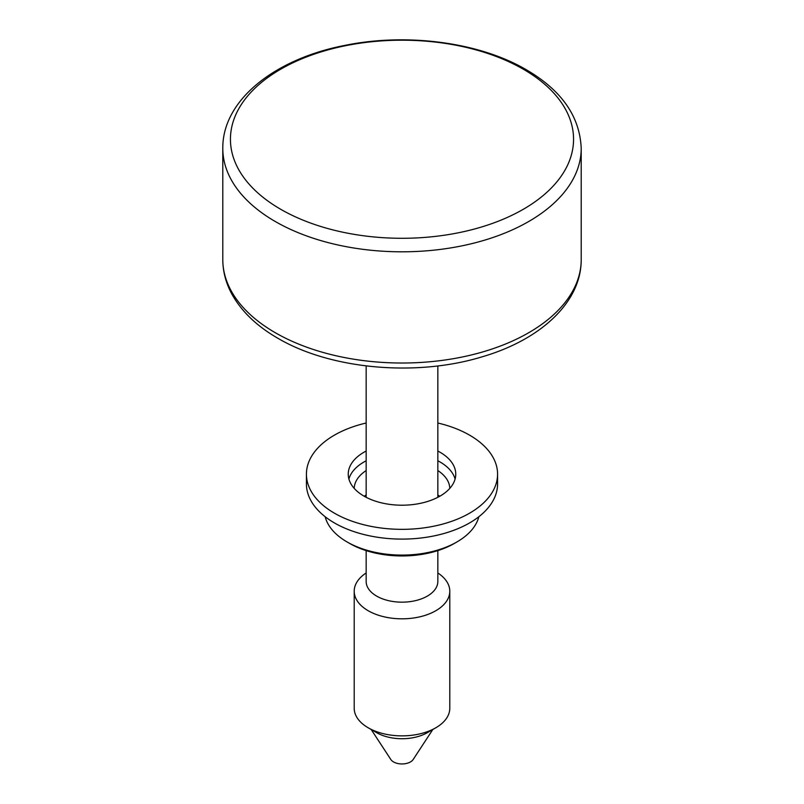 <?xml version="1.0" encoding="UTF-8"?>
<svg xmlns="http://www.w3.org/2000/svg" width="804" height="804" viewBox="0 0 804 804"><rect width="100%" height="100%" fill="white"/><g stroke="black" fill="none" stroke-linecap="round" stroke-linejoin="round"><path stroke-width="1.21" d="M280.696 209.281A171.553 99.043 0 0 0 523.303 209.281A171.553 99.043 0 0 0 523.303 69.204A171.553 99.043 0 0 0 280.696 69.204A171.553 99.043 0 0 0 280.696 209.281M366.162 550.609L366.162 581.473A35.838 20.693 0 0 0 376.654 596.106A35.838 20.693 0 0 0 415.718 600.588A35.838 20.693 0 0 0 437.838 581.473L437.838 550.609M437.838 572.971A47.788 27.587 180 0 1 449.788 591.221A47.788 27.587 180 0 1 420.291 616.718A47.788 27.587 180 0 1 368.212 610.738A47.788 27.587 180 0 1 354.212 591.221A47.788 27.587 180 0 1 366.162 572.971M354.212 591.221L354.212 708.284A47.788 27.587 0 0 0 368.212 727.791L376.654 732.665A35.838 20.693 0 0 0 427.346 732.665L435.788 727.791A47.788 27.587 0 0 0 449.788 708.284L449.788 591.221M376.654 732.665L368.212 727.791A47.788 27.587 0 0 0 435.788 727.791M371.197 729.519L390.824 759.499A11.949 6.894 0 0 0 393.548 761.931A11.949 6.894 0 0 0 413.176 759.499L432.803 729.519M455.094 479.043A53.757 31.034 0 0 0 437.838 460.782A53.757 31.034 180 0 1 455.094 479.043M366.162 460.782A53.757 31.034 0 0 0 363.981 461.968A53.757 31.034 0 0 0 348.906 479.043A53.757 31.034 180 0 1 363.981 461.968A53.757 31.034 180 0 1 366.162 460.782M366.162 451.034A53.757 31.034 0 0 0 363.981 452.22A53.757 31.034 0 0 0 348.243 474.169A53.757 31.034 0 0 0 381.428 502.842A53.757 31.034 0 0 0 440.019 496.118A53.757 31.034 0 0 0 455.757 474.169A53.757 31.034 0 0 0 437.838 451.034M366.162 423.015A95.575 55.185 0 0 0 334.414 435.145A95.575 55.185 0 0 0 306.424 474.169A95.575 55.185 0 0 0 365.428 525.143A95.575 55.185 0 0 0 469.586 513.183A95.575 55.185 0 0 0 497.575 474.169A95.575 55.185 0 0 0 437.838 423.015M306.424 474.169L306.424 483.918A95.575 55.185 0 0 0 365.428 534.901A95.575 55.185 0 0 0 469.586 522.942A95.575 55.185 0 0 0 497.575 483.918L497.575 474.169M454.381 543.424L456.913 541.956L454.381 543.424A74.069 42.763 180 0 1 349.619 543.424L347.087 541.956A77.656 44.833 0 0 0 456.913 541.966A77.656 44.833 0 0 0 456.913 541.956A77.656 44.833 0 0 0 478.842 516.731M325.158 516.731A77.656 44.833 0 0 0 347.087 541.956M449.788 488.39A47.788 27.587 0 0 0 437.838 470.551M439.748 496.269A47.788 27.587 0 0 0 437.838 494.932M366.162 494.932A47.788 27.587 0 0 0 364.252 496.269M366.162 470.551A47.788 27.587 0 0 0 354.212 488.39M581.212 259.561L581.212 148.348A179.212 103.465 180 0 1 470.581 243.934A179.212 103.465 180 0 1 275.28 221.512A179.212 103.465 180 0 1 222.788 148.348L222.788 259.561A179.212 103.465 0 0 0 275.28 332.715A179.212 103.465 0 0 0 470.581 355.147A179.212 103.465 0 0 0 581.212 259.561C581.453 302.435 540.198 339.981 481.958 356.865C416.211 377.006 330.464 369.378 277.752 338.193C256.737 326.082 241.421 311.349 231.813 293.983C225.854 282.958 222.849 271.481 222.788 259.561M581.212 148.348C579.865 116.469 561.544 90.259 526.248 69.717C479.415 42.2 406.723 32.662 344.876 45.396C275.179 58.792 222.406 99.857 222.788 148.348M437.838 497.304L437.838 365.921M366.162 497.304L366.162 365.921"/></g></svg>
